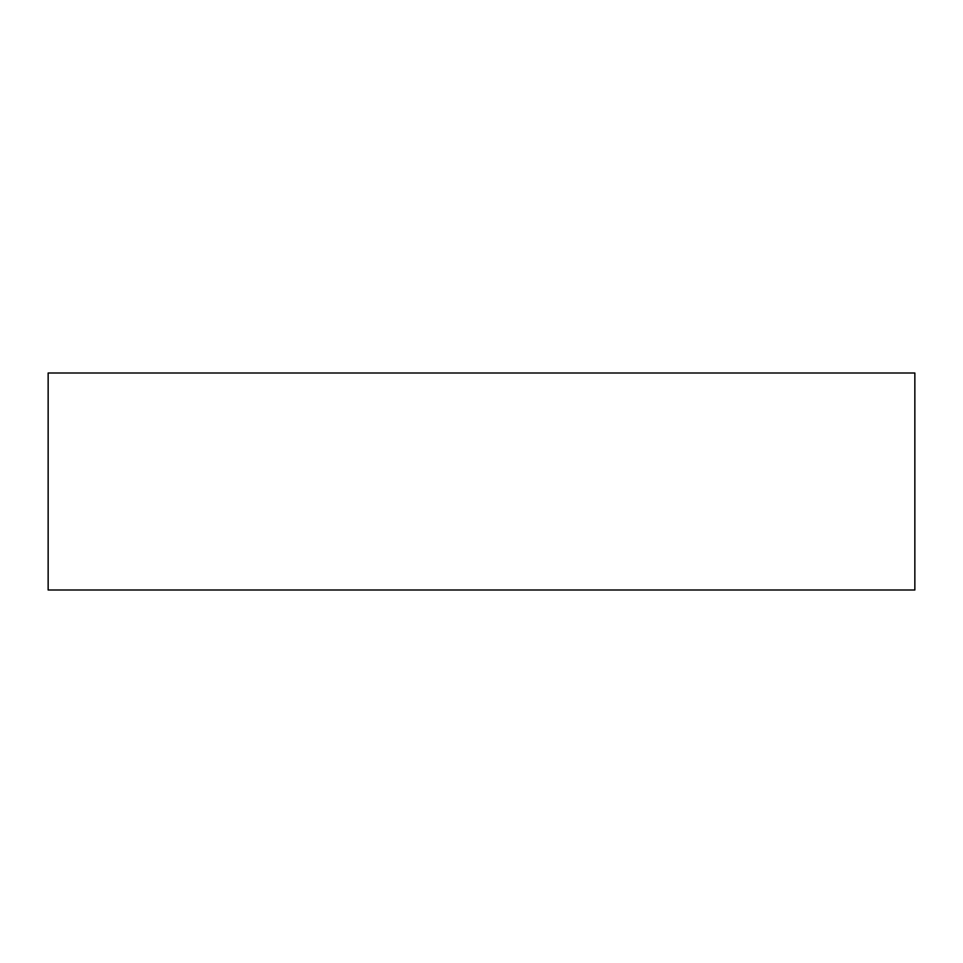<?xml version="1.0" encoding="UTF-8"?>
<svg xmlns="http://www.w3.org/2000/svg" width="963" height="963" viewBox="0 0 963 963"><rect width="100%" height="100%" fill="white"/><g stroke="black" fill="none" stroke-linecap="round" stroke-linejoin="round"><path stroke-width="1.44" d="M481.5 590.006L48.15 590.006L48.15 372.994L914.85 372.994L914.85 590.006L481.5 590.006"/></g></svg>
